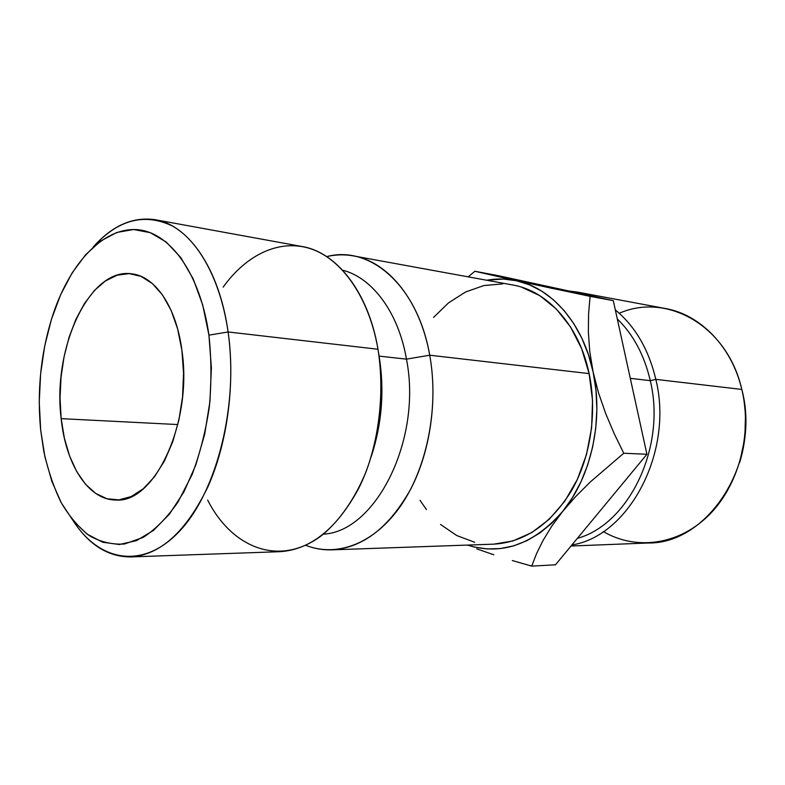 <?xml version="1.0" encoding="UTF-8"?>
<svg xmlns="http://www.w3.org/2000/svg" width="785" height="785" viewBox="0 0 785 785"><rect width="100%" height="100%" fill="white"/><g stroke="black" fill="none" stroke-linecap="round" stroke-linejoin="round"><path stroke-width="1.18" d="M130.673 556.928L279.843 551.688C310.575 549.755 336.834 528.697 358.627 488.515C378.341 449.197 385.896 395.591 377.987 349.247L228.101 331.957L208.928 335.156C211.45 358.676 211.577 382.697 209.301 407.219C205.65 431.387 199.89 453.916 192.001 474.817L177.93 502.155C167.166 517.56 155.607 529.296 143.253 537.352L124.589 543.985C112.167 544.79 100.362 541.984 89.166 535.566C78.539 527.275 69.149 516.187 60.994 502.292C53.684 487.092 47.954 470.146 43.813 451.463L40.692 430.209L39.25 402.293L40.604 373.935L44.706 345.989L51.447 319.269L60.681 294.62L72.171 272.846L85.624 254.742L100.657 241.054L116.818 232.458L133.558 229.524L150.259 232.654L166.243 242.025L180.776 257.539L193.159 278.793L202.726 305.031L208.928 335.156L211.391 367.822L209.948 401.439L204.659 434.37L195.799 465.024L183.876 491.969L169.511 514.047L153.448 530.434L136.462 540.63L119.3 544.515L102.649 542.219L87.125 534.134L73.231 520.828L61.377 502.999L51.869 481.401L44.922 456.86L40.692 430.209C36.777 389.007 41.212 349.433 54.018 311.488C71.141 262.386 103.012 228.042 136.129 229.603C169.109 231.133 200.224 272.611 208.928 335.156L228.101 331.957C235.412 383.394 227.464 443.27 207.799 487.034C186.065 531.71 160.356 555.005 130.673 556.928C107.987 556.879 88.803 544.81 73.142 520.72C99.538 561.981 143.635 570.214 180.364 530.317C217.102 490.841 238.709 404.56 228.101 331.957L377.987 349.247C384.307 389.389 379.989 433.928 366.212 471.304C355.075 498.544 339.787 520.465 322.223 535.066C280.176 567.457 232.164 548.48 207.662 500.094M571.009 546.026L648.302 542.994C708.139 544.005 761.401 462.277 741.815 389.438C752.727 434.478 738.42 486.671 707.933 516.098C677.426 545.614 635.222 550.285 603.351 531.592M744.092 401.213L745.514 414.333L744.847 437.942L739.647 462.581C745.789 442.495 747.271 422.085 744.111 401.331M655.828 379.361L650.274 380.656C666.534 446.999 628.726 524.468 577.367 538.343C628.726 524.468 666.534 446.999 650.274 380.656L630.296 378.35L650.274 380.656C644.318 355.144 633.318 334.557 617.285 318.906C633.318 334.557 644.318 355.144 650.274 380.656L655.828 379.361C673.942 452.238 628.579 536.322 571.902 544.947C628.579 536.322 673.942 452.238 655.828 379.361L741.815 389.438L655.828 379.361C648.695 349.443 635.193 326.295 615.322 309.918C635.193 326.295 648.695 349.443 655.828 379.361M61.161 418.65C52.183 348.53 89.539 266.468 132.42 273.926C155.479 276.722 176.389 307.2 181.914 350.424L177.695 329.111L171.12 310.399L162.544 295.023L152.378 283.571L141.104 276.389L129.201 273.612L117.151 275.201L105.425 280.951L94.416 290.499L84.505 303.402L75.988 319.132L69.109 337.108L64.076 356.694L61.024 377.251L60.043 398.123L61.161 418.65L64.37 438.148L69.59 455.997L76.685 471.53L85.457 484.188L95.652 493.402L106.946 498.75L118.947 499.868L131.193 496.562L143.213 488.81L154.478 476.799L164.477 460.903L172.739 441.749L178.862 420.122L182.532 396.984L183.562 373.395L181.914 350.424C192.874 422.163 154.586 503.558 115.954 499.996C88.263 500.29 65.744 464.288 61.161 418.65L177.832 424.557L61.161 418.65M429.729 355.212C437.765 399.791 430.376 451.247 410.761 489.026C389.056 527.657 362.758 547.93 331.859 549.853C322.821 550.138 314.098 548.607 305.689 545.281C336.824 557.674 374.445 543.868 400.909 505.52C427.295 467.212 439.119 406.865 429.729 355.212L406.463 359.137C422.467 439.649 375.534 531.818 323.391 534.143C375.534 531.818 422.467 439.649 406.463 359.137L379.116 356.125C384.581 390.214 381.991 423.606 371.325 456.311C381.991 423.606 384.581 390.214 379.116 356.125L378.762 354.153L379.116 356.125L406.463 359.137C398.407 312.165 372.159 277.586 342.613 270.197C372.159 277.586 398.407 312.165 406.463 359.137L429.729 355.212C417.738 285.563 369.912 244.861 326.717 256.607C335.519 254.536 344.379 254.291 353.27 255.881C388.055 261.562 420.122 300.469 429.729 355.212L589.133 373.601L429.729 355.212M331.859 549.853L493.843 544.152C524.635 542.288 550.54 524.439 571.549 490.615C590.536 457.557 597.365 412.724 589.133 373.601L581.665 348.775L570.538 326.952L556.349 309.025L539.795 295.641L521.662 287.212M562.688 511.408L551.659 523.34L539.668 533.133L526.97 540.649L513.822 545.81L500.477 548.568L487.181 548.951L474.169 547.017L467.438 545.084C501.684 555.77 533.437 544.545 562.688 511.408L575.709 496.532L590.565 481.725L623.751 453.239L614.233 433.722L605.657 413.459L598.523 392.863L593.126 372.012L595.982 390.39L596.865 409.279L595.746 428.276L592.665 446.979L587.671 464.995L580.9 481.961L572.51 497.533L562.688 511.408L575.709 496.532L590.565 481.725L623.751 453.239L614.233 433.722L605.657 413.459L598.523 392.863L593.126 372.012L589.751 351.494L588.357 332.055L588.593 313.627L590.104 296.347L516.412 280.726L529.316 284.759L541.748 291.137L553.454 299.811L564.199 310.674L573.747 323.567L581.871 338.266L588.387 354.526L593.126 372.012C603.763 420.23 591.046 477.103 562.688 511.408L551.678 526.274L562.688 511.408M486.729 280.245L503.273 279.058L516.412 280.726C551.404 287.83 583.118 323.449 593.126 372.012L589.751 351.494L588.357 332.055L588.593 313.627L590.104 296.347L613.291 300.635L646.918 454.279L555.476 564.808L531.7 566.113L536.597 553.582L543.112 540.335L551.678 526.274L543.112 540.335L536.597 553.582L531.7 566.113L555.476 564.808L646.918 454.279L623.751 453.239L646.918 454.279L613.291 300.635L550.707 288.085L474.866 271.267L468.184 276.86L474.866 271.267L498.446 275.702L613.291 300.635L498.446 275.702L474.866 271.267L516.412 280.726C506.492 278.606 496.601 278.449 486.729 280.245M502.743 283.876L483.815 285.563L465.564 292L448.627 302.794L433.546 317.395M420.014 500.33L426.451 509.563M440.532 524.468L456.782 535.556L474.68 542.268M493.824 544.152L512.909 540.963L531.739 532.603L549.294 519.219L564.768 501.242L577.387 479.35L586.503 454.466L591.635 427.707L592.528 400.321L589.133 373.601C579.291 325.598 547.449 290.774 512.723 284.984L353.27 255.881M93.072 247.196C112.059 225.638 132.783 216.483 155.234 219.721C188.567 224.981 219.388 268.735 228.101 331.957C220.644 280.176 198.703 240.602 172.268 225.923C144.165 212.617 117.77 219.712 93.072 247.196M223.175 287.114C246.402 254.674 279.538 238.522 310.831 248.796C341.985 259.207 369.048 297.476 377.987 349.247C368.548 292.314 336.637 252.132 302.068 246.529L155.234 219.721M378.448 352.072L379.116 356.125M512.311 560.549L531.7 566.113L512.311 560.549M476.74 548.852L493.804 554.779L476.74 548.852M568.948 291.009L577.652 292.138L590.605 295.709L568.948 291.009M619.247 313.284C666.642 292.236 727.401 325.422 741.815 389.438C731.767 346.362 700.122 314.53 665.386 308.515L577.652 292.138"/></g></svg>
